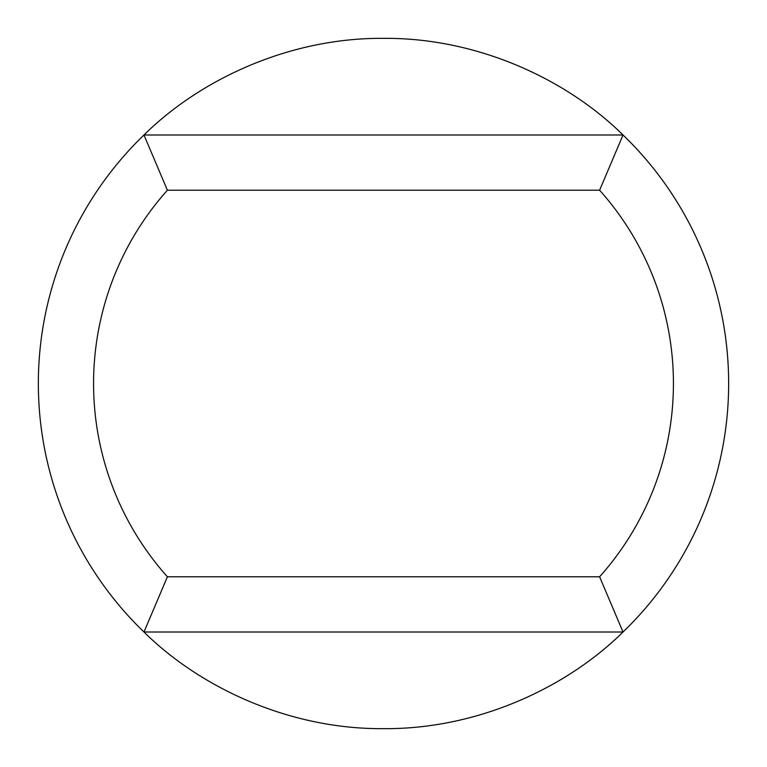 <?xml version="1.0" encoding="UTF-8"?>
<svg xmlns="http://www.w3.org/2000/svg" width="767" height="767" viewBox="0 0 767 767"><rect width="100%" height="100%" fill="white"/><g stroke="black" fill="none" stroke-linecap="round" stroke-linejoin="round"><path stroke-width="1.15" d="M728.65 383.5A345.15 345.15 0 0 1 623.025 632.008C566.506 687.884 477.17 729.427 383.5 728.65C289.83 729.427 200.494 687.884 143.975 632.008A345.15 345.15 0 0 1 143.975 134.992C200.494 79.116 289.83 37.573 383.5 38.35C477.17 37.573 566.506 79.116 623.025 134.992L599.602 190.216L167.398 190.216A289.926 289.926 0 0 0 167.398 576.784L143.975 632.008A345.15 345.15 0 0 1 143.975 134.992L623.025 134.992A345.15 345.15 0 0 1 728.65 383.5A345.15 345.15 0 0 0 623.025 134.992M167.398 576.784L599.602 576.784L623.025 632.008L143.975 632.008M143.975 134.992L167.398 190.216M599.602 576.784A289.926 289.926 0 0 0 599.602 190.216"/></g></svg>
